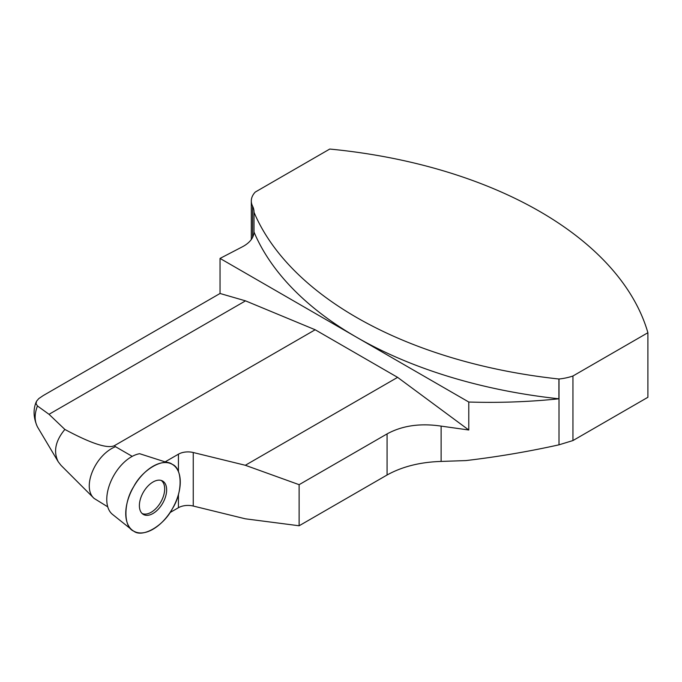 <?xml version="1.0" encoding="UTF-8"?>
<svg xmlns="http://www.w3.org/2000/svg" width="682" height="682" viewBox="0 0 682 682"><rect width="100%" height="100%" fill="white"/><g stroke="black" fill="none" stroke-linecap="round" stroke-linejoin="round"><path stroke-width="1.02" d="M107.747 506.837L94.073 498.397C81.584 487.417 95.062 454.877 115.488 446.693L132.231 456.36M132.129 530.05A38.567 22.267 120 0 0 172.29 508.883A38.567 22.267 120 0 0 170.543 463.513A38.567 22.267 120 0 0 133.732 486.616A38.567 22.267 120 0 0 132.129 530.05L112.53 514.416A34.808 20.093 120 0 1 111.175 480.699A34.808 20.093 120 0 1 139.657 453.709L165.104 461.876L178.437 454.178A13.495 7.792 180 0 1 193.253 452.516L245.324 465.277L299.125 484.68L299.125 525.771L245.324 518.806L193.253 506.044A13.495 7.792 0 0 0 178.437 507.706L169.989 512.583M245.324 465.277L397.606 377.359L468.781 430.001L468.781 402.022A388.851 224.497 0 0 0 558.916 398.8A387.248 223.577 180 0 1 356.388 337.138L468.781 402.022M37.484 405.935L36.044 403.787L36.504 401.272L38.746 398.62L43.196 395.586L220.039 293.482L245.52 300.856L315.178 329.764L397.606 377.359M315.178 329.764L114.448 445.653C107.645 448.952 91.115 443.539 64.867 429.438L49.019 414.306L37.45 405.952C34.39 413.965 34.39 420.939 37.476 426.864M647.9 332.722L647.9 397.282L572.948 440.555L572.948 375.995L647.9 332.722A387.248 223.577 180 0 0 329.764 149.051L255.273 192.06A32.139 18.55 0 0 0 251.308 200.985A32.139 18.55 0 0 0 252.596 206.177A35.353 20.409 180 0 1 254.011 211.889A35.353 20.409 180 0 1 254.002 212.247A387.248 223.577 0 0 0 558.916 379.013L558.916 398.8M254.002 232.033A387.248 223.577 0 0 0 356.388 337.138L220.039 258.418L242.315 246.841A35.353 20.409 0 0 0 254.002 232.033L254.002 212.247M572.948 375.995A41.781 24.117 180 0 1 559.01 379.004A388.851 224.497 180 0 1 558.916 379.013M299.125 484.68L387.069 433.905C402.244 425.611 420.265 423.019 441.118 426.114L468.781 430.001M572.948 440.555L559.01 444.817C528.192 451.654 497.161 456.906 465.908 460.58L441.118 461.433C420.265 462.064 402.244 466.59 387.069 474.996L299.125 525.771M94.073 498.397L61.005 465.337L58.251 461.799C53.179 451.672 55.378 440.887 64.867 429.438M220.039 258.418L220.039 293.482M165.104 461.876A38.243 22.08 -60 0 1 168.556 462.728L170.543 463.513M37.45 426.881L58.251 461.799M245.52 300.856L49.019 414.306M161.157 480.418A19.096 11.031 -60 0 1 160.722 502.199A19.096 11.031 -60 0 1 151.174 512.276A19.096 11.031 -60 0 1 142.078 513.461M162.648 503.316A19.284 11.134 120 0 0 162.163 480.793A19.284 11.134 120 0 0 143.373 492.182A19.284 11.134 120 0 0 142.905 514.151A19.284 11.134 120 0 0 162.648 503.316M172.29 508.883C163.612 525.899 142.41 538.141 133.732 531.142C123.331 527.126 123.331 502.643 133.732 486.616C142.41 469.591 163.612 457.349 172.29 464.348C182.699 468.363 182.699 492.856 172.29 508.883M114.448 445.653L115.488 446.693M441.118 461.433L441.118 426.114M559.01 444.817L559.01 379.004M252.596 206.177L252.596 237.387M178.437 507.706L178.437 494.441M178.437 471.697L178.437 454.178M193.253 506.044L193.253 452.516M387.069 474.996L387.069 433.905M251.308 200.985L251.308 239.493M36.206 401.945C33.06 409.464 33.409 417.64 37.254 426.472"/></g></svg>
